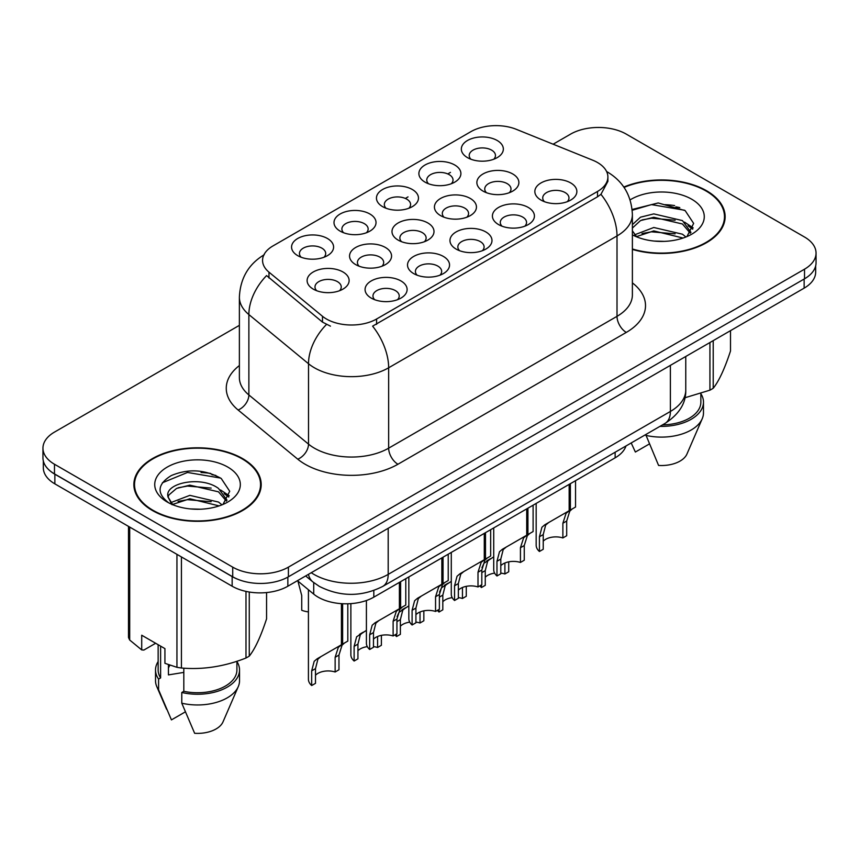 <?xml version="1.0" encoding="UTF-8"?>
<svg xmlns="http://www.w3.org/2000/svg" width="859" height="859" viewBox="0 0 859 859"><rect width="100%" height="100%" fill="white"/><g stroke="black" fill="none" stroke-linecap="round" stroke-linejoin="round"><path stroke-width="1.29" d="M340.164 231.146L340.164 231.146A21.003 12.123 180 0 1 340.164 213.988A21.003 12.123 180 0 1 369.864 213.988A21.003 12.123 180 0 1 369.864 231.146A21.003 12.123 180 0 1 340.164 231.146M366.428 232.746A13.132 7.581 0 0 0 368.146 228.999A13.132 7.581 0 0 0 364.302 223.641A13.132 7.581 0 0 0 349.989 221.998A13.132 7.581 0 0 0 341.893 228.999A13.132 7.581 0 0 0 343.611 232.746M382.609 206.643L382.609 206.643A21.003 12.123 180 0 1 382.609 189.495A21.003 12.123 180 0 1 412.309 189.495A21.003 12.123 180 0 1 412.309 206.643A21.003 12.123 180 0 1 382.609 206.643M408.863 208.243A13.132 7.581 0 0 0 410.581 204.496A13.132 7.581 0 0 0 406.736 199.138A13.132 7.581 0 0 0 392.434 197.495A13.132 7.581 0 0 0 384.327 204.496A13.132 7.581 0 0 0 386.045 208.243M425.044 182.14L425.044 182.14A21.003 12.123 180 0 1 425.044 164.992A21.003 12.123 180 0 1 454.744 164.992A21.003 12.123 180 0 1 454.744 182.14A21.003 12.123 180 0 1 425.044 182.14M451.308 183.74A13.132 7.581 0 0 0 453.026 179.993A13.132 7.581 0 0 0 449.182 174.635A13.132 7.581 0 0 0 434.869 172.992A13.132 7.581 0 0 0 426.773 179.993A13.132 7.581 0 0 0 428.491 183.74M467.489 157.637L467.489 157.637A21.003 12.123 180 0 1 467.489 140.489A21.003 12.123 180 0 1 497.189 140.489A21.003 12.123 180 0 1 497.189 157.637A21.003 12.123 180 0 1 467.489 157.637M493.742 159.248A13.132 7.581 0 0 0 495.46 155.49A13.132 7.581 0 0 0 491.616 150.132A13.132 7.581 0 0 0 477.314 148.489A13.132 7.581 0 0 0 469.207 155.49A13.132 7.581 0 0 0 470.925 159.248M297.729 255.649L297.729 255.649A21.003 12.123 180 0 1 297.729 238.491A21.003 12.123 180 0 1 327.429 238.491A21.003 12.123 180 0 1 327.429 255.649A21.003 12.123 180 0 1 297.729 255.649M323.983 257.249A13.132 7.581 0 0 0 325.701 253.502A13.132 7.581 0 0 0 321.857 248.144A13.132 7.581 0 0 0 307.554 246.501A13.132 7.581 0 0 0 299.447 253.502A13.132 7.581 0 0 0 301.165 257.249M355.701 264.615L355.701 264.615A21.003 12.123 180 0 1 355.701 247.467A21.003 12.123 180 0 1 385.412 247.467A21.003 12.123 180 0 1 385.412 264.615A21.003 12.123 180 0 1 355.701 264.615M381.965 266.226A13.132 7.581 0 0 0 383.683 262.467A13.132 7.581 0 0 0 379.839 257.109A13.132 7.581 0 0 0 365.537 255.467A13.132 7.581 0 0 0 357.43 262.467A13.132 7.581 0 0 0 359.148 266.226M398.147 240.112L398.147 240.112A21.003 12.123 180 0 1 398.147 222.964A21.003 12.123 180 0 1 427.846 222.964A21.003 12.123 180 0 1 427.846 240.112A21.003 12.123 180 0 1 398.147 240.112M424.4 241.723A13.132 7.581 0 0 0 426.128 237.975A13.132 7.581 0 0 0 422.274 232.606A13.132 7.581 0 0 0 407.971 230.964A13.132 7.581 0 0 0 399.864 237.975A13.132 7.581 0 0 0 401.593 241.723M440.581 215.609L440.581 215.609A21.003 12.123 180 0 1 440.581 198.461A21.003 12.123 180 0 1 470.292 198.461A21.003 12.123 180 0 1 470.292 215.609A21.003 12.123 180 0 1 440.581 215.609M466.845 217.22A13.132 7.581 0 0 0 468.563 213.472A13.132 7.581 0 0 0 464.719 208.103A13.132 7.581 0 0 0 450.417 206.461A13.132 7.581 0 0 0 442.31 213.472A13.132 7.581 0 0 0 444.028 217.22M483.026 191.106L483.026 191.106A21.003 12.123 180 0 1 483.026 173.958A21.003 12.123 180 0 1 512.726 173.958A21.003 12.123 180 0 1 512.726 191.106A21.003 12.123 180 0 1 483.026 191.106M509.28 192.717A13.132 7.581 0 0 0 510.998 188.969A13.132 7.581 0 0 0 507.154 183.611A13.132 7.581 0 0 0 492.851 181.968A13.132 7.581 0 0 0 484.744 188.969A13.132 7.581 0 0 0 486.473 192.717M313.267 289.118L313.267 289.118A21.003 12.123 180 0 1 313.267 271.97A21.003 12.123 180 0 1 342.966 271.97A21.003 12.123 180 0 1 342.966 289.118A21.003 12.123 180 0 1 313.267 289.118M339.52 290.729A13.132 7.581 0 0 0 341.248 286.97A13.132 7.581 0 0 0 337.394 281.612A13.132 7.581 0 0 0 323.091 279.97A13.132 7.581 0 0 0 314.985 286.97A13.132 7.581 0 0 0 316.713 290.729M413.684 273.591L413.684 273.591A21.003 12.123 180 0 1 413.684 256.433A21.003 12.123 180 0 1 443.384 256.433A21.003 12.123 180 0 1 443.384 273.591A21.003 12.123 180 0 1 413.684 273.591M439.937 275.191A13.132 7.581 0 0 0 441.666 271.444A13.132 7.581 0 0 0 437.822 266.086A13.132 7.581 0 0 0 423.508 264.443A13.132 7.581 0 0 0 415.412 271.444A13.132 7.581 0 0 0 417.13 275.191M456.118 249.089L456.118 249.089A21.003 12.123 180 0 1 456.118 231.941A21.003 12.123 180 0 1 485.829 231.941A21.003 12.123 180 0 1 485.829 249.089A21.003 12.123 180 0 1 456.118 249.089M482.382 250.688A13.132 7.581 0 0 0 484.1 246.941A13.132 7.581 0 0 0 480.256 241.583A13.132 7.581 0 0 0 465.954 239.94A13.132 7.581 0 0 0 457.847 246.941A13.132 7.581 0 0 0 459.565 250.688M498.564 224.586L498.564 224.586A21.003 12.123 180 0 1 498.564 207.438A21.003 12.123 180 0 1 528.264 207.438A21.003 12.123 180 0 1 528.264 224.586A21.003 12.123 180 0 1 498.564 224.586M524.817 226.185A13.132 7.581 0 0 0 526.546 222.438A13.132 7.581 0 0 0 522.702 217.08A13.132 7.581 0 0 0 508.388 215.437A13.132 7.581 0 0 0 500.282 222.438A13.132 7.581 0 0 0 502.01 226.185M540.998 200.083L540.998 200.083A21.003 12.123 180 0 1 540.998 182.935A21.003 12.123 180 0 1 570.709 182.935A21.003 12.123 180 0 1 570.709 200.083A21.003 12.123 180 0 1 540.998 200.083M567.262 201.693A13.132 7.581 0 0 0 568.98 197.935A13.132 7.581 0 0 0 565.136 192.577A13.132 7.581 0 0 0 550.834 190.934A13.132 7.581 0 0 0 542.727 197.935A13.132 7.581 0 0 0 544.445 201.693M371.238 298.094L371.238 298.094A21.003 12.123 180 0 1 371.238 280.936A21.003 12.123 180 0 1 400.949 280.936A21.003 12.123 180 0 1 400.949 298.094A21.003 12.123 180 0 1 371.238 298.094M397.502 299.694A13.132 7.581 0 0 0 399.22 295.947A13.132 7.581 0 0 0 395.376 290.589A13.132 7.581 0 0 0 381.074 288.946A13.132 7.581 0 0 0 372.967 295.947A13.132 7.581 0 0 0 374.685 299.694M592.785 160.225A35.444 20.466 180 0 1 597.51 162.523A35.444 20.466 180 0 1 607.893 176.997A35.444 20.466 180 0 1 597.51 191.46L376.586 319.011A35.444 20.466 180 0 1 322.49 316.284L268.974 272.153A35.444 20.466 180 0 1 262.564 260.417A35.444 20.466 180 0 1 272.947 245.942L470.957 131.62A35.444 20.466 180 0 1 516.345 129.333L592.785 160.225M625.986 445.971A39.385 22.742 180 0 1 615.141 457.826L373.815 597.155A39.385 22.742 180 0 1 313.718 594.117L297.429 580.695M632.385 249.411A63.673 36.754 0 0 0 725.136 216.704A63.673 36.754 0 0 0 706.495 190.709A63.673 36.754 0 0 0 623.827 187.058M242.549 458.566A63.673 36.754 0 0 0 173.164 450.599A63.673 36.754 0 0 0 133.864 484.562A63.673 36.754 0 0 0 152.505 510.557A63.673 36.754 0 0 0 221.89 518.525A63.673 36.754 0 0 0 261.2 484.562A63.673 36.754 0 0 0 242.549 458.566M134.519 487.869A63.673 36.754 0 0 0 134.294 488.846M607.893 176.997L607.893 181.335L600.946 194.317L597.51 196.808L372.602 326.152A45.946 26.532 60 0 1 388.655 367.781A52.506 30.312 180 0 1 314.394 367.781A52.506 30.312 180 0 1 308.51 363.733L248.874 314.566A52.506 30.312 180 0 1 239.382 297.171L239.382 377.563A52.506 30.312 0 0 0 248.874 394.947L308.51 444.124A52.506 30.312 0 0 0 314.394 448.173A52.506 30.312 0 0 0 388.655 448.173L617.009 316.337A52.506 30.312 0 0 0 632.385 294.895L632.385 214.503A52.506 30.312 180 0 1 617.009 235.946A45.946 26.532 -120 0 0 600.946 194.317M239.382 325.346L54.482 432.098A39.385 22.742 0 0 0 42.95 448.173L42.95 457.815A39.385 22.742 0 0 0 54.482 473.9L232.714 576.797A39.385 22.742 0 0 0 288.409 576.797L804.518 278.821A39.385 22.742 0 0 0 816.05 262.747L816.05 253.094A39.385 22.742 0 0 0 804.518 237.02L626.286 134.122A39.385 22.742 0 0 0 570.591 134.122L553.132 144.205M330.457 326.152L322.49 322.125L266.591 275.578A45.946 30.731 129.5 0 0 248.874 314.566L248.874 394.947A13.132 8.783 -50.5 0 1 238.126 410.011A65.638 37.893 180 0 1 239.382 365.547M42.95 448.173A39.385 22.742 0 0 0 54.482 464.247L232.714 567.144A39.385 22.742 0 0 0 288.409 567.144L804.518 269.178A39.385 22.742 0 0 0 816.05 253.094M260.76 488.846A63.673 36.754 0 0 0 260.545 487.869M724.706 220.988A63.673 36.754 0 0 0 724.481 220.011M215.845 475.446A52.506 30.312 0 0 0 211.915 474.694M679.791 207.588A52.506 30.312 0 0 0 675.861 206.847M43.326 460.929L43.326 467.79A39.385 22.742 0 0 0 54.858 483.864L232.155 586.225A39.385 22.742 0 0 0 287.851 586.225L804.142 288.141A39.385 22.742 0 0 0 815.674 272.067L815.674 265.861M49.747 470.592A39.385 22.742 0 0 0 54.858 474.222L232.155 576.582A39.385 22.742 0 0 0 238.437 579.524M366.406 600.516L366.406 643.23A19.693 11.371 180 0 0 369.66 649.49L369.66 634.79L372.172 625.245L375.061 622.786L399.403 608.741L399.403 582.381M400.616 581.683L400.616 608.032L402.409 607.002L400.015 609.171L396.933 619.038L396.933 633.738L393.121 635.95L393.121 621.24L396.31 611.318L400.53 608.075M405.781 578.698L405.781 605.047L400.616 608.032M378.873 620.585L375.061 622.786L378.873 620.585L375.888 623.108L373.472 632.578L373.472 647.289L369.66 649.49M393.121 635.95A14.442 8.332 0 0 0 373.472 639.171M308.424 589.757L308.424 679.276A19.693 11.371 180 0 0 311.677 685.536L311.677 670.836L314.19 661.301L317.089 658.832L341.42 644.787L341.42 603.662M342.634 603.727L342.634 644.078L344.427 643.047L342.043 645.216L338.961 655.084L338.961 669.784L335.139 671.996L335.139 657.285L338.328 647.364L342.558 644.132M347.809 603.791L347.809 641.093L342.634 644.078M320.89 656.63L317.089 658.832L320.89 656.63L317.905 659.154L315.5 668.624L315.5 683.334L311.677 685.536M335.139 671.996A14.442 8.332 0 0 0 315.5 675.217M297.933 581.114L301.734 595.577L301.734 610.277A19.693 11.371 180 0 0 308.424 611.898M632.385 248.981A63.008 36.379 0 0 0 724.481 216.704A63.008 36.379 0 0 0 706.023 190.977A63.008 36.379 0 0 0 624.074 187.423M654.3 241.068L664.308 241.368M634.672 234.786L653.785 227.495L682.454 234.206L685.922 236.987M636.433 236.622L653.785 230.899L683.077 238.04M632.385 230.813L636.702 236.859M632.385 224.639L640.492 217.187L653.785 213.891L682.454 220.591L690.98 232.37M632.385 228.043L640.492 220.591L653.785 217.284L682.454 223.995L690.303 233.251M632.385 234.84A42.8 24.718 0 0 0 691.742 234.185A42.8 24.718 0 0 0 691.742 199.234A42.8 24.718 0 0 0 630.119 199.889M686.942 236.569L693.643 223.404L685.16 210.616L658.198 202.96L632.127 209.478M684.902 397.771L709.931 390.169A70.889 40.931 0 0 0 713.217 388.268C718.951 381.085 724.717 368.661 730.504 350.998L730.504 330.661M645.732 434.579L658.585 465.438A26.253 15.161 0 0 0 686.942 454.046L702.222 418.741A42.005 24.256 0 0 0 703.478 412.857L703.478 402.141A42.005 24.256 0 0 0 700.858 393.701M645.732 435.341A42.005 24.256 0 0 0 702.222 418.741M659.927 426.375A42.005 24.256 0 0 0 703.478 402.141M662.547 424.872A39.385 22.742 0 0 0 700.858 402.141L700.858 393.411M713.217 340.647L713.217 388.268M709.931 390.169L709.931 342.537M631.333 443.265L635.37 452.038L649.221 444.049M632.203 210.262L651.455 204.603L684.58 210.23M642.017 219.925L651.455 218.207L675.11 220.237M688.048 225.767L692.719 229.192M642.017 233.541L651.455 231.823L675.11 233.852M684.494 222.094L693.159 227.893M152.977 510.289A63.008 36.379 0 0 0 221.643 518.17A63.008 36.379 0 0 0 260.545 484.562A63.008 36.379 0 0 0 242.088 458.835A63.008 36.379 0 0 0 173.411 450.954A63.008 36.379 0 0 0 134.519 484.562A63.008 36.379 0 0 0 152.977 510.289M169.942 665.199A29.678 17.137 0 0 0 168.439 668.119M168.439 664.673L168.439 674.906L183.815 672.404M190.365 508.925L200.362 509.215M170.737 502.644L189.85 495.353L218.508 502.053L221.987 504.845M172.498 504.48L189.85 498.757L219.142 505.897M167.849 495.45L167.977 496.867L172.756 504.716M167.902 496.33C164.788 483.145 200.952 475.328 218.508 488.438L227.034 500.217M168.042 497.189L168.869 494.988L176.546 488.438L189.85 485.142L218.508 491.842L226.368 501.108M222.996 504.426L229.707 491.262L221.225 478.474C204.957 469.422 188.304 468.456 171.274 475.575C157.304 484.208 156.424 493.27 168.632 502.773L168.783 502.869M227.796 467.081A42.8 24.718 0 0 0 167.258 467.081A42.8 24.718 0 0 0 167.258 502.032A42.8 24.718 0 0 0 227.796 502.032A42.8 24.718 0 0 0 227.796 467.081M155.64 643.262L143.872 650.059L141.714 649.919L141.714 635.22L164.928 648.62L164.928 663.32L176.943 667.314A70.889 40.931 0 0 0 181.432 668.001C202.864 669.88 224.382 666.552 245.985 658.015A70.889 40.931 0 0 0 249.271 656.126C255.016 648.942 260.782 636.519 266.569 618.856L266.569 592.57M183.815 668.162L183.815 691.312L181.786 692.483L181.786 703.199L194.639 733.296A26.253 15.161 0 0 0 222.996 721.904L238.287 686.588A42.005 24.256 0 0 0 239.532 680.715L239.532 669.988A42.005 24.256 0 0 0 236.912 661.548M181.786 703.199A42.005 24.256 0 0 0 238.287 686.588M181.786 692.483A42.005 24.256 0 0 0 239.532 669.988M183.815 691.312A39.385 22.742 0 0 0 236.912 669.988L236.912 661.269M128.496 526.374L128.496 637.442A70.889 40.931 0 0 0 129.698 640.03L141.714 649.919M249.271 592.023L249.271 656.126M245.985 658.015L245.985 591.4M129.698 527.072L129.698 640.03M176.943 667.314L176.943 554.356M181.432 556.943L181.432 668.001M172.058 504.738L167.977 496.867M158.142 661.548A42.005 24.256 0 0 0 155.522 669.988L155.522 680.715A42.005 24.256 0 0 0 156.778 686.588A42.005 24.256 0 0 0 158.582 689.798L171.435 719.896L185.286 711.896M158.582 689.798L158.582 679.082L160.612 677.912L160.612 646.129M155.522 669.988A42.005 24.256 0 0 0 158.582 679.082M158.142 644.712L158.142 669.988A39.385 22.742 0 0 0 160.612 677.912M162.383 482.769L187.509 472.45L220.645 478.087M178.081 487.783L187.509 486.065L211.164 488.095M224.102 493.614L228.773 497.05M178.081 501.388L187.509 499.68L211.164 501.71M220.548 489.952L229.224 495.75M408.841 576.926L408.841 618.727A19.693 11.371 180 0 0 412.095 624.987L412.095 610.287L414.607 600.752L417.506 598.283L441.837 584.238L441.837 557.878M443.051 557.18L443.051 583.529L444.844 582.499L442.46 584.668L439.378 594.535L439.378 609.235L435.556 611.447L435.556 596.737L438.745 586.815L442.976 583.583M448.226 554.195L448.226 580.544L443.051 583.529M421.307 596.082L417.506 598.283L421.307 596.082L418.322 598.605L415.917 608.075L415.917 622.786L412.095 624.987M435.556 611.447A14.442 8.332 0 0 0 415.917 614.668M451.286 552.434L451.286 594.224A19.693 11.371 180 0 0 454.54 600.484L454.54 585.784L457.052 576.249L459.941 573.78L484.283 559.735L484.283 533.375M485.496 532.677L485.496 559.026L487.289 557.996L484.895 560.165L481.813 570.032L481.813 584.732L478.001 586.944L478.001 572.234L481.19 562.312L485.41 559.08M490.661 529.692L490.661 556.041L485.496 559.026M463.753 571.579L459.941 573.78L463.753 571.579L460.768 574.102L458.352 583.572L458.352 598.283L454.54 600.484M478.001 586.944A14.442 8.332 0 0 0 458.352 590.176M493.721 527.931L493.721 569.721A19.693 11.371 180 0 0 496.974 575.981L496.974 561.281L499.487 551.746L502.386 549.277L526.717 535.232L526.717 508.872M527.931 508.174L527.931 534.523L529.724 533.493L527.34 535.662L524.258 545.529L524.258 560.229L520.436 562.441L520.436 547.741L523.625 537.809L527.856 534.577M533.106 505.189L533.106 531.538L527.931 534.523M506.187 547.086L502.386 549.277L506.187 547.086L503.202 549.599L500.797 559.08L500.797 573.78L496.974 575.981M520.436 562.441A14.442 8.332 0 0 0 500.797 565.673M536.166 503.428L536.166 545.218A19.693 11.371 180 0 0 539.42 551.478L539.42 536.778L541.932 527.243L544.821 524.774L569.163 510.729L569.163 484.379M570.376 483.671L570.376 510.031L572.169 508.99L569.775 511.159L566.693 521.026L566.693 535.726L562.881 537.938L562.881 523.238L566.07 513.306L570.29 510.074M575.541 480.686L575.541 507.035L570.376 510.031M548.633 522.583L544.821 524.774L548.633 522.583L545.648 525.096L543.232 534.577L543.232 549.277L539.42 551.478M562.881 537.938A14.442 8.332 0 0 0 543.232 541.17M350.869 603.63L350.869 654.773A19.693 11.371 180 0 0 354.123 661.033L354.123 646.333L356.635 636.798L366.406 630.356M381.396 635.349L381.396 645.281L377.573 647.493L377.573 636.498M363.336 632.138L359.524 634.329L363.336 632.138L360.34 634.651L357.935 644.132L357.935 658.832L354.123 661.033M377.573 647.493A14.442 8.332 0 0 0 373.472 646.612M367.319 646.644A14.442 8.332 0 0 0 357.935 650.725M397.083 616.655L399.07 612.295L408.841 605.853M423.841 610.846L423.841 620.778L420.019 622.99L420.019 611.995M396.557 633.953L396.557 636.53A19.693 11.371 180 0 1 394.979 634.865M405.77 607.635L401.969 609.826L405.77 607.635L402.785 610.148L400.38 619.629L400.38 634.329L396.557 636.53M420.019 622.99A14.442 8.332 0 0 0 415.917 622.109M409.754 622.152A14.442 8.332 0 0 0 400.38 626.222M439.529 592.152L441.515 587.792L451.286 581.35M466.276 586.343L466.276 596.275L462.453 598.487L462.453 587.492M439.003 609.461L439.003 612.027A19.693 11.371 180 0 1 437.424 610.362M448.215 583.132L444.404 585.323L448.215 583.132L445.22 585.645L442.814 595.126L442.814 609.826L439.003 612.027M462.453 598.487A14.442 8.332 0 0 0 458.352 597.606M452.199 597.649A14.442 8.332 0 0 0 442.814 601.719M481.963 567.649L483.95 563.289L493.721 556.847M508.721 561.84L508.721 571.772L504.899 573.984L504.899 562.989M481.437 584.958L481.437 587.524A19.693 11.371 180 0 1 479.859 585.859M490.65 558.629L486.838 560.82L490.65 558.629L487.665 561.142L485.26 570.623L485.26 585.323L481.437 587.524M504.899 573.984A14.442 8.332 0 0 0 500.797 573.103M494.634 573.146A14.442 8.332 0 0 0 485.26 577.216M376.586 319.011L376.586 324.358M322.49 316.284L322.49 322.125M268.974 272.153L268.974 277.994M597.51 191.46L597.51 196.808M615.141 452.242L615.141 457.826M313.718 582.585L313.718 594.117M373.815 590.52L373.815 597.155M397.942 464.247A13.132 7.581 60 0 1 388.655 448.173L388.655 367.781L617.009 235.946L617.009 316.337A13.132 7.581 60 0 0 626.286 332.412L397.942 464.247A65.638 37.893 180 0 1 305.117 464.247A65.638 37.893 180 0 1 297.762 459.189L238.126 410.011M326.409 324.552A45.946 30.731 129.5 0 0 308.51 363.733L308.51 444.124A13.132 8.783 -50.5 0 1 297.762 459.189M405.351 198.44L408.036 196.883M447.786 173.937L450.481 172.38M632.385 282.879A65.638 37.893 180 0 1 626.286 332.412M288.409 567.144L288.409 576.797M232.714 567.144L232.714 576.797M804.518 269.178L804.518 278.821M54.482 464.247L54.482 473.9M311.248 572.717A52.506 30.312 0 0 0 313.932 574.381A52.506 30.312 0 0 0 388.193 574.381L670.385 411.461A52.506 30.312 0 0 0 685.761 390.029C686.148 403.054 679.211 414.21 664.941 423.476L382.76 586.407A26.253 15.161 60 0 0 388.193 574.381L388.193 528.296M670.385 365.376L670.385 411.461A26.253 15.161 60 0 1 664.941 423.476M308.456 574.327A26.253 17.556 129.5 0 0 312.848 581.897L305.643 575.949M804.142 288.141L804.142 279.035M287.851 586.225L287.851 577.108M232.155 586.225L232.155 576.582M54.858 483.864L54.858 474.222M393.121 621.24L396.933 619.038M369.66 634.79L373.472 632.578M335.139 657.285L338.961 655.084M311.677 670.836L315.5 668.624M674.637 205.58A52.506 30.312 0 0 0 664.995 204.678M210.691 473.438A52.506 30.312 0 0 0 201.049 472.536M435.556 596.737L439.378 594.535M412.095 610.287L415.917 608.075M478.001 572.234L481.813 570.032M454.54 585.784L458.352 583.572M520.436 547.741L524.258 545.529M496.974 561.281L500.797 559.08M562.881 523.238L566.693 521.026M539.42 536.778L543.232 534.577M354.123 646.333L357.935 644.132M396.933 621.615L400.38 619.629M439.378 597.112L442.814 595.126M481.813 572.609L485.26 570.623M632.385 214.503C631.494 195.627 623.204 181.474 607.496 172.036L606.615 171.542M264.271 254.704C248.562 264.132 240.273 278.295 239.382 297.171M382.76 586.407C361.628 597.016 340.497 597.016 319.365 586.407L312.848 581.897M685.761 390.029L685.761 356.496M724.481 221.976L724.481 216.704M260.545 489.823L260.545 484.562M166.592 709.276L156.778 686.588M134.519 489.823L134.519 484.562"/></g></svg>
